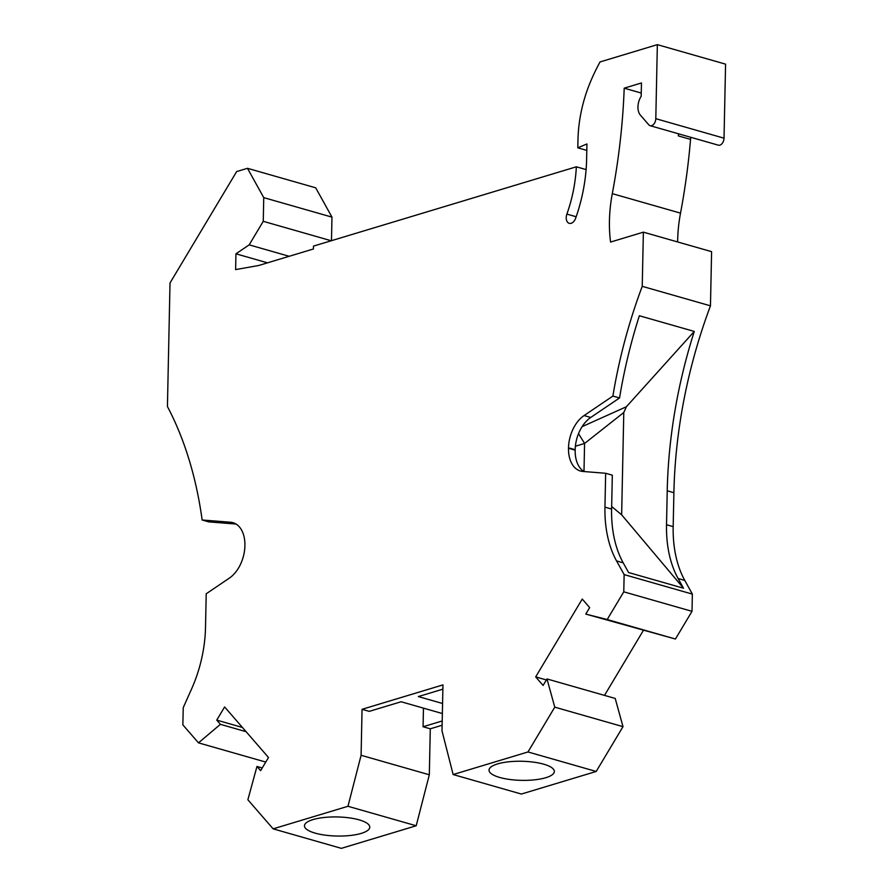 <?xml version="1.0" encoding="UTF-8"?>
<svg xmlns="http://www.w3.org/2000/svg" width="893" height="893" viewBox="0 0 893 893"><rect width="100%" height="100%" fill="white"/><g stroke="black" fill="none" stroke-linecap="round" stroke-linejoin="round"><path stroke-width="1.34" d="M586.801 150.381L577.804 147.814L586.935 143.94L586.612 159.423A124.618 79.745 -74.1 0 1 575.684 218.126A7.512 4.8 -74.1 0 1 569.221 223.328A7.512 4.8 -74.1 0 1 566.888 214.097A109.605 70.134 -74.1 0 0 576.342 166.801L313.476 246.111L313.421 248.98L258.669 265.5L235.618 269.597L235.942 253.813L249.169 244.861L263.256 221.319L263.748 197.632L247.473 168.308L236.656 171.579L170.016 282.969L167.426 406.516A375.35 240.184 105.9 0 1 202.142 519.994L230.494 522.238L235.239 523.588M265.768 762.075L198.48 742.853L182.864 724.859L183.232 707.636L191.493 689.162A105.095 67.254 105.9 0 0 205.502 627.667L206.216 593.778L229.322 578.139A30.027 19.211 -74.1 0 0 244.894 545.891L244.905 545.444A30.027 19.211 -74.1 0 0 232.939 522.673A30.027 19.211 -74.1 0 0 230.494 522.238M198.48 742.853L220.404 724.335L216.742 720.115L224.623 706.943L268.503 757.498L260.622 770.67L256.961 766.451L247.874 799.76L273.135 828.849L347.969 806.279L361.096 755.288L362.056 709.31L369.267 711.364L401.124 701.753L442.359 713.54M641.263 93.051L624.196 88.173A481.952 308.398 -74.1 0 1 612.297 193.647A112.607 72.054 -74.1 0 0 610.566 242.059L643.373 232.158L711.598 251.659L710.46 305.83A375.35 240.184 -74.1 0 0 673.891 492.69L673.177 526.647A105.095 67.254 -74.1 0 0 684.775 580.417L692.365 594.102L692.008 611.325L623.772 591.825L607.195 619.53L585.786 614.094L589.67 607.597L582.247 599.047L535.677 676.894L543.1 685.444L546.985 678.948L615.21 698.449L623.001 726.656L596.2 771.463L521.367 794.044L453.142 774.544L442.002 730.876L442.961 684.898L362.056 709.31M453.142 774.544L527.975 751.962L554.776 707.156L546.985 678.948M623.772 591.825L624.14 574.601L616.55 560.916L623.202 562.824L628.583 572.536L683.502 588.219L678.111 578.519L684.775 580.417M643.373 232.158L642.234 286.329A375.35 240.184 -74.1 0 0 612.888 396.068L584.078 415.558A30.027 19.211 105.9 0 0 568.506 447.806L568.506 448.253A30.027 19.211 105.9 0 0 580.472 471.024A30.027 19.211 105.9 0 0 582.906 471.459L605.655 473.268L604.952 507.146A105.095 67.254 -74.1 0 0 616.55 560.916M624.196 88.173L641.464 82.96L641.185 96.299A13.518 8.651 -74.1 0 0 640.426 115.175L648.809 124.819A6.005 3.84 -74.1 0 0 650.104 125.679A6.005 3.84 -74.1 0 0 655.797 118.68L724.022 138.181L725.574 64.151L657.348 44.65L655.797 118.68M657.348 44.65L600.051 61.941A142.634 91.276 -74.1 0 0 590.44 81.888A105.095 67.254 -74.1 0 0 577.972 139.821L577.804 147.814M650.104 125.679L718.329 145.168A6.005 3.84 -74.1 0 0 724.022 138.181M690.836 137.321A11.263 7.211 -74.1 0 0 690.535 139.386A481.952 308.398 -74.1 0 1 680.522 213.137A112.607 72.054 -74.1 0 0 677.642 241.958M692.008 611.325L675.432 639.031L585.786 614.094M643.306 630.536L604.505 695.39M442.113 725.239L430.281 728.8L429.321 774.778L416.194 825.768L341.36 848.35L273.135 828.849M247.473 168.308L315.698 187.809L331.973 217.133L331.482 240.675M331.236 240.753L263.256 221.319M331.973 217.133L263.748 197.632M289.176 256.291L249.169 244.861M246.088 731.68L220.404 724.335M216.742 720.115L242.416 727.46M692.365 594.102L624.14 574.601M675.432 639.031L607.195 619.53M623.001 726.656L554.776 707.156M543.67 764.174A32.661 9.544 -178.8 0 0 497.546 763.917A32.661 9.544 -178.8 0 0 489.029 770.123A32.661 9.544 -178.8 0 0 499.678 777.446A32.661 9.544 -178.8 0 0 534.773 779.812A32.661 9.544 -178.8 0 0 554.33 771.496A32.661 9.544 -178.8 0 0 543.67 764.174M596.2 771.463L527.975 751.962M416.194 825.768L347.969 806.279M429.321 774.778L361.096 755.288M262.241 767.958L256.961 766.451M359.12 819.852A32.661 9.544 -178.8 0 0 324.025 817.497A32.661 9.544 -178.8 0 0 304.468 825.813A32.661 9.544 -178.8 0 0 315.129 833.124A32.661 9.544 -178.8 0 0 350.223 835.491A32.661 9.544 -178.8 0 0 369.769 827.175A32.661 9.544 -178.8 0 0 359.12 819.852M430.281 728.8L423.07 726.746L423.461 708.138M442.872 689.162L418.315 696.573L442.571 703.494M423.07 726.746L442.202 720.975M535.677 676.894L546.382 679.953M605.655 473.268L612.319 475.165L611.605 509.055A105.095 67.254 -74.1 0 0 623.202 562.824M584.011 471.549A30.027 19.211 105.9 0 1 575.159 450.15L575.17 449.715A30.027 19.211 105.9 0 1 590.742 417.455L619.541 397.965A375.35 240.184 -74.1 0 1 639.355 315.742L694.274 331.426A375.35 240.184 -74.1 0 0 667.227 490.793L666.524 524.738A105.095 67.254 -74.1 0 0 678.111 578.519M619.541 397.965L612.888 396.068M710.46 305.83L642.234 286.329M611.66 506.51L621.64 514.803L623.783 412.51L626.384 406.739L582.113 426.653M621.64 514.803L683.502 588.219M694.274 331.426L626.384 406.739M575.382 446.232L584.58 443.453L578.53 433.641M583.989 471.526L584.58 443.453L623.783 412.51M236.053 524.057L208.806 521.892L202.142 519.994M586.098 169.592L576.342 166.801M678.635 133.827A11.263 7.211 -74.1 0 0 678.334 135.892A481.952 308.398 -74.1 0 0 678.501 133.794M235.942 253.813L267.509 262.832M604.952 507.146L611.605 509.055M666.524 524.738L673.177 526.647M667.227 490.793L673.891 492.69M584.078 415.558L590.742 417.455M568.506 447.806L575.17 449.715M568.506 448.253L575.159 450.15M612.297 193.647L680.522 213.137M566.888 214.097L576.164 216.753M678.334 135.892L690.535 139.386"/></g></svg>
